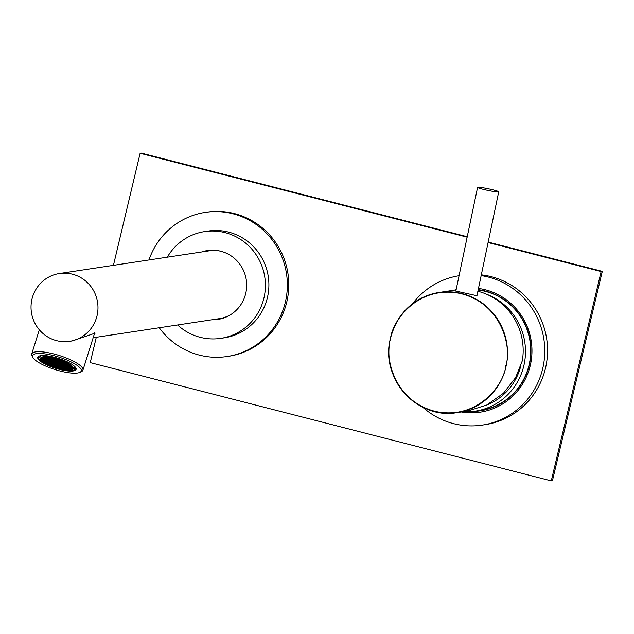 <?xml version="1.0" encoding="UTF-8"?>
<svg xmlns="http://www.w3.org/2000/svg" width="634" height="634" viewBox="0 0 634 634"><rect width="100%" height="100%" fill="white"/><g stroke="black" fill="none" stroke-linecap="round" stroke-linejoin="round"><path stroke-width="0.95" d="M498.467 191.951A10.802 0.84 -168.2 0 1 486.896 190.2A10.802 0.84 -168.2 0 1 477.584 187.395A10.802 0.84 -168.2 0 1 477.846 187.276A10.802 0.84 -168.2 0 1 489.408 189.019A10.802 0.84 -168.2 0 1 498.72 191.825A10.802 0.84 -168.2 0 1 498.467 191.951M456.1 289.904A60.737 59.279 -98.6 0 0 454.768 290.087L439.108 292.456C413.265 297.703 396.963 313.339 390.203 339.372C380.257 378.958 418.02 420.176 457.296 412.568A60.737 59.279 81.4 0 1 434.171 411.395A60.737 59.279 81.4 0 1 390.203 339.38A60.737 59.279 81.4 0 1 439.108 292.456A60.737 59.279 81.4 0 1 462.226 293.637A60.737 59.279 81.4 0 1 506.194 365.659A60.737 59.279 81.4 0 1 457.296 412.568L468.043 410.943L486.793 404.991L503.451 393.254L515.601 377.618L522.329 360.786A60.737 59.279 -98.6 0 0 477.885 291.26A60.737 59.279 -98.6 0 0 477.877 291.26M477.053 295.19L476.982 295.729L455.584 291.022M481.317 274.847A75.589 73.766 81.4 0 1 491.207 276.67A75.589 73.766 81.4 0 1 547.491 353.685A75.589 73.766 81.4 0 1 485.065 424.669L482.276 425.097A75.589 73.766 81.4 0 1 453.5 423.631A75.589 73.766 81.4 0 1 422.624 407.099M481.158 275.616A75.589 73.766 81.4 0 1 488.41 277.09A75.589 73.766 81.4 0 1 544.701 354.113A75.589 73.766 81.4 0 1 482.276 425.097M148.982 259.956A72.886 71.135 81.4 0 1 205.265 212.39A72.886 71.135 81.4 0 1 285.332 302.196A72.886 71.135 81.4 0 1 227.091 356.522A72.886 71.135 81.4 0 1 159.245 327.754M205.265 212.39L206.724 212.176A72.886 71.135 81.4 0 1 286.782 301.974A72.886 71.135 81.4 0 1 228.549 356.3L227.091 356.522M461.298 411.965A62.497 60.991 -98.6 0 0 530.777 363.139A62.497 60.991 -98.6 0 0 485.39 289.786A62.497 60.991 -98.6 0 0 478.472 288.43M456.147 289.659A62.497 60.991 -98.6 0 0 454.253 290.166M473.265 411.411A61.141 59.667 -98.6 0 0 480.406 410.769A61.141 59.667 -98.6 0 0 530.896 353.352A61.141 59.667 -98.6 0 0 485.367 291.046A61.141 59.667 -98.6 0 0 478.21 289.675M167.305 257.182A53.993 52.693 81.4 0 1 204.6 231.608A53.993 52.693 81.4 0 1 263.91 298.131A53.993 52.693 81.4 0 1 220.767 338.366A53.993 52.693 81.4 0 1 177.575 324.98M220.767 338.366L224.262 337.843A53.993 52.693 -98.6 0 0 267.405 297.6A53.993 52.693 -98.6 0 0 208.095 231.077L204.6 231.608M213.381 319.56A34.822 33.982 -98.6 0 0 218.627 319.298M211.922 319.774A34.822 33.982 -98.6 0 0 217.898 319.417A34.822 33.982 -98.6 0 0 245.723 293.463A34.822 33.982 -98.6 0 0 207.469 250.557A34.822 33.982 -98.6 0 0 201.66 251.983M486.555 294.224A60.737 59.279 81.4 0 1 523.811 365.866A60.737 59.279 81.4 0 1 475.278 411.141A60.737 59.279 81.4 0 1 463.113 411.688M475.278 411.141L480.517 410.349A60.737 59.279 -98.6 0 0 529.049 365.073A60.737 59.279 -98.6 0 0 478.139 290.023M31.977 299.082A34.284 33.459 81.4 0 1 59.374 273.531A34.284 33.459 81.4 0 1 97.034 315.772A34.284 33.459 81.4 0 1 69.637 341.322A34.284 33.459 81.4 0 1 31.977 299.082M220.513 251.175A34.284 33.459 -98.6 0 0 209.006 250.866L59.374 273.531M486.896 404.944A57.765 56.378 -98.6 0 0 520.72 366.246M32.944 357.568L32.065 356.015A26.858 6.855 17.5 0 1 31.7 354.002A26.858 6.855 17.5 0 1 53.993 354.002A26.858 6.855 17.5 0 1 82.935 370.161A26.858 6.855 17.5 0 1 81.477 371.603L79.868 372.364A25.511 6.514 17.5 0 1 60.079 371.001A25.511 6.514 17.5 0 1 32.944 357.568A25.511 6.514 17.5 0 1 53.771 355.65A25.511 6.514 17.5 0 1 79.868 372.364M59.414 369.376A20.114 5.135 17.5 0 1 38.832 356.197A20.114 5.135 17.5 0 1 54.437 357.275A20.114 5.135 17.5 0 1 75.834 367.863A20.114 5.135 17.5 0 1 59.414 369.376M39.181 356.054A19.575 5.001 -162.5 0 0 38.412 356.942A19.575 5.001 -162.5 0 0 59.501 368.719A19.575 5.001 -162.5 0 0 75.747 368.711A19.575 5.001 -162.5 0 0 75.628 367.546M73.877 365.755A18.22 4.652 17.5 0 1 74.614 367.807A18.22 4.652 17.5 0 1 73.631 368.79L72.347 369.4A17.142 4.375 17.5 0 1 59.041 368.481A17.142 4.375 17.5 0 1 40.806 359.454A17.142 4.375 17.5 0 1 54.801 358.17A17.142 4.375 17.5 0 1 72.347 369.4M41.147 357.75L42.216 358.329L40.941 358.115A26.081 6.657 17.5 0 1 40.948 357.996A16.872 4.311 -162.5 0 0 40.941 358.115A16.872 4.311 -162.5 0 0 40.941 358.194L41.931 358.749L41.051 358.67A16.872 4.311 -162.5 0 0 41.083 358.749L41.313 359.177A16.872 4.311 -162.5 0 0 41.392 359.288L43.057 359.89L41.654 359.637A16.872 4.311 -162.5 0 0 41.741 359.74L42.319 360.326A16.872 4.311 -162.5 0 0 42.438 360.437L43.865 360.706L42.89 360.817A16.872 4.311 -162.5 0 0 43.049 360.944L43.746 361.459A16.872 4.311 -162.5 0 0 43.897 361.562L44.879 362.204A16.872 4.311 -162.5 0 0 45.054 362.307A16.872 4.311 -162.5 0 0 46.361 363.06L47.796 363.314L48.121 363.639L47.51 363.654A16.872 4.311 -162.5 0 0 47.756 363.773L49.064 364.392A16.872 4.311 -162.5 0 0 49.294 364.495L50.728 365.105A16.872 4.311 -162.5 0 0 50.974 365.208L52.202 365.691A16.872 4.311 -162.5 0 0 52.519 365.81L52.606 365.525M41.178 358.273L41.051 358.67M43.017 360.421L42.89 360.817M47.637 363.258L47.51 363.654M53.605 365.778L53.486 366.167A16.872 4.311 -162.5 0 0 53.771 366.262L55.364 366.801A16.872 4.311 -162.5 0 0 55.649 366.896L55.76 366.563M55.649 366.896L55.348 366.587L55.911 366.555L56.648 367.205A16.872 4.311 -162.5 0 0 56.981 367.3L58.288 367.672A16.872 4.311 -162.5 0 0 58.558 367.744L58.597 367.617M59.01 368.402A16.872 4.311 17.5 0 1 40.83 358.25A16.872 4.311 17.5 0 1 54.841 358.25A16.872 4.311 17.5 0 1 73.013 368.402A16.872 4.311 17.5 0 1 59.01 368.402M467.147 237.171L140.122 153.285L141.287 153.111L467.242 236.728M488.188 242.093L602.3 271.368L552.428 480.715L551.263 480.889L601.135 271.542L488.093 242.545M602.3 271.368L601.135 271.542M140.122 153.285L113.431 265.345M96.289 337.288L90.25 362.632L551.263 480.889M412.568 303.718A75.589 73.766 81.4 0 1 459.071 275.719M473.511 411.379A61.141 59.667 -98.6 0 0 480.493 410.761M208.198 250.454A34.822 33.982 -98.6 0 0 203.11 251.761M93.15 337.763L219.277 318.664A34.284 33.459 -98.6 0 0 230.174 314.963M69.637 341.322L72.173 340.941L95.163 333.135L94.204 334.427M40.806 359.454L40.108 358.218A18.22 4.652 17.5 0 1 39.863 356.847A18.22 4.652 17.5 0 1 41.646 355.587M58.558 367.744L60.135 368.14A16.872 4.311 -162.5 0 0 60.389 368.203L60.476 367.918M61.894 368.528L61.894 368.536A16.872 4.311 -162.5 0 0 62.18 368.592L62.29 368.227M62.18 368.592L61.815 368.251L62.378 368.219L63.559 368.845A16.872 4.311 -162.5 0 0 63.836 368.893L63.947 368.544M63.931 368.544L65.207 369.099A16.872 4.311 -162.5 0 0 65.437 369.131L65.516 368.861M65.437 369.131L66.752 369.265A16.872 4.311 -162.5 0 0 66.966 369.281L66.998 369.186M66.966 369.281L67.973 369.345A16.872 4.311 -162.5 0 0 68.21 369.353L68.337 368.956M68.21 369.353L67.164 368.774L67.727 368.75L68.916 369.353A16.872 4.311 -162.5 0 0 69.106 369.353L69.193 369.075M69.106 369.353L70.12 369.297A16.872 4.311 -162.5 0 0 70.295 369.281L70.414 368.893M70.295 369.281L69.13 368.671L70.842 369.21A16.872 4.311 -162.5 0 0 71.008 369.186L71.079 368.972M71.008 369.186L71.626 369.043A16.872 4.311 -162.5 0 0 71.737 369.004L71.864 368.608M71.737 369.004L71.103 368.576L72.331 368.766A16.872 4.311 -162.5 0 0 72.419 368.726L72.545 368.33M72.419 368.726L71.38 368.156L72.831 368.425A16.872 4.311 -162.5 0 0 72.894 368.362L73.013 367.982M45.054 362.307L46.393 362.585L46.71 362.91L46.147 362.933A26.081 6.657 17.5 0 1 45.054 362.307M73.061 367.918L71.943 367.324L72.934 367.443M72.894 367.355L72.633 366.888M72.213 366.357L71.587 365.739M70.865 365.136L70.144 364.613M46.987 356.871L46.171 356.815M44.855 356.799L43.976 356.847M42.961 356.974L42.446 357.093M42.327 357.124L42.779 357.497L41.717 357.362M41.63 357.402L42.502 357.917L41.202 357.695M44.982 361.856L45.307 362.18L44.879 362.204M52.519 365.81L53.7 365.81L54.025 366.135L53.486 366.167M56.791 366.848L57.115 367.181L56.648 367.205M60.389 368.203L61.894 368.536M72.894 368.362L71.666 367.744L73.069 367.997M72.553 366.777L70.818 366.183L72.427 366.611M61.902 364.922L60.698 364.304L62.14 364.566L62.465 364.899L61.902 364.922L62.029 364.534M69.7 365.033L71.024 365.263L70.905 365.659L69.7 365.033M71.452 365.612L70.905 365.659M62.948 363.781L64.716 364.376L62.948 363.781M69.494 365.731L67.727 365.136L69.494 365.731M57.924 363.583L59.374 363.853L58.035 363.234M56.767 358.781L55.657 358.464M57.686 359.93L56.481 359.312L57.932 359.573L58.249 359.906L57.686 359.93L57.813 359.533M54.595 358.892L53.391 358.265L54.833 358.535L55.158 358.86L54.595 358.892L54.722 358.495M58.288 359.24L57.1 358.876M59.937 360.215L58.17 359.621L59.937 360.215M61.419 360.318L60.301 359.914M64.533 361.578L63.091 360.968M58.455 360.009L59.659 360.635L58.209 360.366L57.892 360.033L58.455 360.009M54.833 359.74L56.283 360.009L54.944 359.391M57.932 360.778L59.374 361.047L58.035 360.429M62.425 361.348L60.983 361.079L62.425 361.348M66.087 362.299L64.763 361.681M67.513 363.028L66.087 362.759L65.762 362.434L66.301 362.41M61.023 361.824L62.465 362.093L61.133 361.475M58.772 361.134L57.322 360.865L58.772 361.134M57.607 361.253L58.811 361.879L57.361 361.61L57.044 361.285L57.607 361.253M60.983 361.879L62.187 362.505L60.737 362.236L60.42 361.911L60.983 361.879M63.796 362.537L65.564 363.131L63.796 362.537M68.821 363.765L67.489 363.488L67.172 363.163L67.711 363.131M62.386 362.608L63.59 363.234L62.148 362.965L61.823 362.64L62.386 362.608M66.404 363.892L65.199 363.266L66.649 363.536L66.966 363.861L66.404 363.892L66.53 363.496M61.3 363.013L59.858 362.743L61.3 363.013M64.676 363.639L63.226 363.369L64.676 363.639M67.45 363.551L68.654 364.178L67.204 363.908L66.887 363.575L67.45 363.551M55.071 361.388L56.838 361.982L55.071 361.388M53.953 360.239L55.721 360.833L53.953 360.239M52.828 359.098L54.595 359.692L52.828 359.098M51.703 357.948L53.47 358.551L51.703 357.948M59.01 361.982L60.214 362.608L58.772 362.339L58.447 362.014L59.01 361.982M56.481 362.117L58.249 362.711L56.481 362.117M57.353 367.221L58.803 367.49L57.464 366.872M56.474 365.723L57.678 366.349L56.236 366.08L55.911 365.755L56.474 365.723M59.564 366.769L60.769 367.387L59.327 367.118L59.002 366.793L59.564 366.769M57.401 366.761L55.626 366.167L57.401 366.761M54.223 365.438L55.99 366.032L54.223 365.438M53.097 365.097L54.302 365.723L52.86 365.453L52.535 365.129L53.097 365.097M50.886 364.352L49.444 364.082L50.886 364.352M55.713 365.652L54.508 365.026L55.95 365.295L56.275 365.62L55.713 365.652L55.832 365.255M59.327 365.921L57.884 365.652L59.327 365.921M56.236 364.875L54.786 364.605L56.236 364.875M51.734 364.304L53.177 364.574L51.845 363.956M48.604 363.322L49.809 363.948L48.358 363.678L48.033 363.353L48.604 363.322M47.193 362.593L48.398 363.219L46.956 362.949L46.631 362.624L47.193 362.593M53.137 363.837L51.695 363.567L53.137 363.837M55.388 364.518L56.838 364.788L55.499 364.17M56.553 364.399L55.348 363.773L56.798 364.043L57.115 364.376L56.553 364.399L56.68 364.003M53.185 363.773L51.98 363.147L53.422 363.417L53.747 363.742L53.185 363.773L53.304 363.377M50.371 363.116L48.604 362.521L50.371 363.116M45.545 362.22L46.995 362.489L45.656 361.871M51.774 363.044L50.569 362.418L52.02 362.688L52.337 363.02L51.774 363.044L51.901 362.648M47.756 361.768L48.961 362.386L47.518 362.125L47.193 361.792L47.756 361.768M52.86 362.648L54.31 362.917L52.971 362.299M49.484 362.022L50.934 362.291L49.595 361.673M46.71 362.109L45.505 361.483L46.956 361.752L47.273 362.077L46.71 362.109L46.837 361.713M45.83 360.603L44.388 360.334L45.83 360.603M49.206 361.229L47.756 360.96L49.206 361.229M54.27 362.173L52.82 361.903L54.27 362.173M55.15 363.67L53.945 363.044L55.396 363.314L55.713 363.647L55.15 363.67L55.277 363.274M50.894 361.546L49.444 361.277L50.894 361.546M57.686 363.544L55.919 362.949L57.686 363.544M48.517 357.021L47.201 356.887M50.094 357.925L48.327 357.322L50.094 357.925M49.254 358.368L48.041 357.742L49.492 358.012L49.817 358.337L49.254 358.368L49.373 357.972M49.729 358.051L51.497 358.654L49.729 358.051M51.219 358.265L50.015 357.639L51.465 357.909L51.782 358.234L51.219 358.265L51.346 357.869M50.126 357.251L48.747 357.045M48.089 357.283L46.639 357.013L48.089 357.283M45.925 356.807L46.718 357.291L46.155 357.322L45.046 356.799M46.678 357.758L48.129 358.02L46.789 357.402M44.951 357.505L46.155 358.123L44.713 357.853L44.388 357.528L44.951 357.505M45.878 357.742L44.673 357.116L46.116 357.386L46.441 357.711L45.878 357.742L45.997 357.346M43.801 356.863L44.752 357.394L43.128 356.95M44.467 357.814L42.7 357.219L44.467 357.814M47.518 358.115L46.076 357.845L47.518 358.115M48.327 358.131L49.531 358.749L48.081 358.487L47.764 358.155L48.327 358.131M49.452 358.472L51.219 359.066L49.452 358.472M52.907 359.383L51.14 358.781L52.907 359.383M52.305 359.47L50.855 359.201L52.305 359.47M50.934 359.478L49.167 358.884L50.934 359.478M47.804 358.899L49.246 359.169L47.915 358.551M45.791 358.258L47.558 358.852L45.791 358.258M45.553 358.218L44.103 357.948L45.553 358.218M43.627 358.258L42.423 357.631L43.865 357.901L44.19 358.226L43.627 358.258L43.746 357.861M47.281 359.272L45.513 358.678L47.281 359.272M43.342 358.67L42.137 358.051L43.58 358.313L43.904 358.646L43.342 358.67L43.469 358.273M45.268 358.63L43.825 358.361L45.268 358.63M48.969 359.581L47.201 358.987L48.969 359.581M50.657 359.898L48.889 359.304L50.657 359.898M50.577 359.613L52.345 360.207L50.577 359.613M54.033 360.524L52.265 359.93L54.033 360.524M52.543 360.318L53.747 360.936L52.305 360.667L51.98 360.342L52.543 360.318M52.059 360.627L50.292 360.033L52.059 360.627M49.167 359.684L50.371 360.31L48.929 360.041L48.604 359.716L49.167 359.684M46.916 359.407L48.683 360.001L46.916 359.407M46.678 359.359L45.228 359.09L46.678 359.359M43.865 359.106L45.307 359.375L43.976 358.757M41.852 358.464L43.619 359.058L41.852 358.464M50.577 360.413L51.782 361.039L50.332 360.77L50.015 360.445L50.577 360.413M48.889 360.104L50.094 360.73L48.644 360.461L48.327 360.136L48.889 360.104M48.406 360.413L46.639 359.819L48.406 360.413M46.155 360.128L44.951 359.51L46.393 359.771L46.718 360.104L46.155 360.128L46.274 359.732M53.668 361.459L54.873 362.085L53.422 361.816L53.105 361.491L53.668 361.459M51.417 361.174L53.185 361.768L51.417 361.174M51.172 361.126L49.729 360.865L51.172 361.126M48.041 360.548L49.809 361.142L48.041 360.548M46.678 360.564L48.121 360.833L46.781 360.215M43.825 359.161L45.03 359.787L43.58 359.518L43.263 359.193L43.825 359.161M44.182 360.231L42.977 359.605L44.428 359.874L44.745 360.207L44.182 360.231L44.309 359.835M54.833 361.34L53.383 361.071L54.833 361.34M54.873 361.285L53.668 360.659L55.11 360.928L55.435 361.253L54.873 361.285L55 360.889M53.747 360.136L52.543 359.51L53.993 359.779L54.31 360.104L53.747 360.136L53.874 359.74M52.622 358.995L51.417 358.368L52.868 358.638L53.185 358.963L52.622 358.995L52.749 358.598M51.806 357.56L50.363 357.291M56.236 362.069L54.793 361.8L56.236 362.069M44.665 359.922L46.433 360.516L44.665 359.922M52.257 360.73L53.462 361.356L52.02 361.087L51.695 360.762L52.257 360.73M43.017 359.145L41.575 358.876L43.017 359.145M46.108 361.396L47.558 361.657L46.219 361.047M44.142 360.294L42.7 360.025L44.142 360.294M45.585 361.76L43.817 361.166L45.585 361.76M60.975 367.49L62.18 368.116L60.729 367.847L60.412 367.522L60.975 367.49M59.85 366.349L61.054 366.975L59.604 366.706L59.287 366.381L59.85 366.349M58.724 365.208L59.929 365.834L58.486 365.564L58.162 365.232L58.724 365.208M57.599 364.059L58.803 364.685L57.361 364.415L57.036 364.09L57.599 364.059M57.401 363.956L55.633 363.361L57.401 363.956M52.582 361.856L51.132 361.594L52.582 361.856M47.518 360.92L46.068 360.651L47.518 360.92M44.665 360.722L45.87 361.348L44.42 361.079L44.103 360.754L44.665 360.722M47.479 361.38L49.246 361.974L47.479 361.38M52.622 362.6L50.855 362.006L52.622 362.6M55.435 363.258L54.231 362.632L55.673 362.902L55.998 363.227L55.435 363.258L55.554 362.862M50.332 362.379L48.881 362.109L50.332 362.379M53.462 363.361L52.257 362.735L53.708 363.005L54.025 363.33L53.462 363.361L53.589 362.965M46.916 362.212L48.683 362.807L46.916 362.212M50.609 363.163L52.059 363.433L50.72 362.814M55.11 363.734L53.66 363.464L55.11 363.734M58.201 364.772L56.759 364.502L58.201 364.772M54.825 364.146L53.383 363.876L54.825 364.146M50.086 363.536L48.319 362.941L50.086 363.536M51.457 363.52L50.007 363.25L51.457 363.52M51.489 364.265L49.721 363.67L51.489 364.265M53.097 364.296L54.865 364.891L53.097 364.296M58.241 365.517L56.474 364.922L58.241 365.517M56.513 365.667L57.963 365.929L56.624 365.311M54.587 365.303L52.82 364.708L54.587 365.303M50.847 364.812L52.614 365.406L50.847 364.812M52.337 365.018L51.132 364.399L52.574 364.669L52.899 364.994L52.337 365.018L52.464 364.629M55.388 366.119L53.945 365.858L55.388 366.119M59.287 367.181L60.492 367.807L59.041 367.538L58.724 367.213L59.287 367.181M57.924 366.389L59.366 366.658L58.027 366.04M58.764 366.753L57.314 366.484L58.764 366.753M54.508 362.22L56.275 362.814L54.508 362.22M68.052 364.265L66.602 363.995L68.052 364.265M69.986 364.502L68.892 364.217M53.557 357.933L52.051 357.608M54.31 359.304L53.105 358.678L54.556 358.947L54.873 359.28L54.31 359.304L54.437 358.907M55.435 360.453L54.231 359.827L55.681 360.096L55.998 360.421L55.435 360.453L55.562 360.057M56.561 361.594L55.356 360.968L56.798 361.237L57.123 361.562L56.561 361.594L56.688 361.198M56.759 361.697L58.526 362.291L56.759 361.697M69.494 364.93L68.29 364.304L69.74 364.574L70.057 364.907L69.494 364.93L69.621 364.534M66.681 364.273L64.914 363.678L66.681 364.273M61.546 363.052L63.313 363.647L61.546 363.052M58.732 362.402L59.937 363.02L58.486 362.751L58.17 362.426L58.732 362.402M63.836 363.282L65.278 363.551L63.939 362.933M60.698 362.299L61.902 362.917L60.46 362.656L60.135 362.323L60.698 362.299M67.252 363.448L65.484 362.846L67.252 363.448M63.551 362.489L62.108 362.22L63.551 362.489M59.049 361.927L60.499 362.188L59.16 361.578M55.958 360.881L57.409 361.15L56.069 360.532M59.334 361.507L60.777 361.776L59.445 361.158M64.074 362.125L65.841 362.719L64.074 362.125M62.711 362.133L64.153 362.402L62.821 361.784M62.671 361.396L64.438 361.99L62.671 361.396M61.062 361.364L59.295 360.762L61.062 361.364M55.919 360.136L57.686 360.738L55.919 360.136M57.646 359.993L56.204 359.724L57.646 359.993M59.58 360.35L61.347 360.944L59.58 360.35M62.837 360.865L61.728 360.437M61.823 360.635L63.028 361.261L61.585 360.992L61.26 360.667L61.823 360.635M60.016 359.811L58.574 359.327M55.388 358.392L53.819 357.996M56.244 359.264L54.793 358.995L56.244 359.264M55.396 358.907L56.846 359.177L55.507 358.559M62.663 367.807L63.868 368.433L62.417 368.164L62.1 367.839L62.663 367.807M61.015 367.435L62.457 367.704L61.126 367.086M61.538 366.666L62.742 367.284L61.292 367.023L60.975 366.69L61.538 366.666M59.889 366.293L61.34 366.555L60 365.945M60.412 365.517L61.617 366.143L60.175 365.873L59.85 365.549L60.412 365.517M58.764 365.144L60.214 365.414L58.875 364.796M59.287 364.376L60.492 365.002L59.049 364.732L58.724 364.399L59.287 364.376M57.639 364.003L59.089 364.273L57.749 363.654M59.327 364.312L60.777 364.582L59.438 363.964M59.572 363.155L61.34 363.75L59.572 363.155M61.26 363.472L63.028 364.067L61.26 363.472M64.636 364.098L66.404 364.693L64.636 364.098M66.324 364.407L68.092 365.002L66.324 364.407M68.012 364.724L69.78 365.319L68.012 364.724M69.978 365.422L71.182 366.048L69.74 365.778L69.415 365.453L69.978 365.422M70.342 366.492L69.138 365.866L70.58 366.135L70.905 366.46L70.342 366.492L70.461 366.095M67.489 365.097L66.039 364.827L67.489 365.097M66.118 365.105L64.351 364.51L66.118 365.105M62.988 364.526L64.43 364.796L63.099 364.178M62.742 364.479L60.975 363.884L62.742 364.479M60.492 364.193L59.287 363.575L60.737 363.845L61.054 364.17L60.492 364.193L60.618 363.805M68.012 365.525L69.217 366.151L67.767 365.881L67.45 365.556L68.012 365.525M65.762 365.239L67.529 365.834L65.762 365.239M65.278 365.549L64.074 364.93L65.516 365.2L65.841 365.525L65.278 365.549L65.397 365.16M63.59 365.239L62.386 364.613L63.828 364.883L64.153 365.208L63.59 365.239L63.717 364.843M72.308 367.189L70.54 366.595L72.308 367.189M70.295 366.555L68.852 366.286L70.295 366.555M67.489 366.293L68.932 366.563L67.592 365.945M67.244 366.254L65.476 365.659L67.244 366.254M64.993 365.969L63.788 365.342L65.239 365.612L65.556 365.937L64.993 365.969L65.12 365.572M62.1 365.033L63.868 365.628L62.1 365.033M61.617 365.342L60.412 364.716L61.863 364.986L62.18 365.311L61.617 365.342L61.744 364.946M60.135 365.129L61.902 365.731L60.135 365.129M63.59 366.04L61.823 365.446L63.59 366.04M63.511 365.763L65.278 366.357L63.511 365.763M65.199 366.072L66.966 366.666L65.199 366.072M68.892 367.023L70.334 367.292L69.003 366.674M70.818 366.983L72.022 367.609L70.58 367.34L70.255 367.015L70.818 366.983M66.879 366.389L68.646 366.983L66.879 366.389M70.54 367.395L71.745 368.021L70.295 367.752L69.978 367.427L70.54 367.395M68.607 367.443L70.057 367.712L68.718 367.094M68.369 367.395L66.602 366.801L68.369 367.395M66.356 366.753L64.914 366.484L66.356 366.753M63.226 366.175L64.993 366.769L63.226 366.175M61.863 366.19L63.305 366.46L61.966 365.842M61.252 366.278L63.028 366.872L61.252 366.278M64.708 367.189L62.94 366.587L64.708 367.189M65.833 367.53L64.628 366.904L66.079 367.173L66.396 367.498L65.833 367.53L65.96 367.134M66.641 367.546L68.084 367.815L66.752 367.197M69.692 367.847L71.46 368.441L69.692 367.847M70.857 368.528L69.415 368.259L70.857 368.528M68.29 367.918L69.494 368.544L68.044 368.275L67.727 367.942L68.29 367.918M69.209 368.156L68.004 367.53L69.455 367.799L69.772 368.124L69.209 368.156L69.336 367.76M67.481 367.902L66.039 367.633L67.481 367.902M67.442 368.362L69.209 368.956L67.442 368.362M66.079 368.378L67.521 368.639L66.19 368.029M64.351 368.124L65.556 368.742L64.105 368.473L63.788 368.148L64.351 368.124M62.94 367.395L64.145 368.013L62.703 367.752L62.378 367.419L62.94 367.395M64.43 367.601L62.663 367.007L64.43 367.601M64.914 367.292L66.118 367.918L64.668 367.649L64.351 367.316L64.914 367.292M64.066 367.736L65.833 368.33L64.066 367.736M67.244 369.059L65.476 368.465L67.244 369.059M57.884 362.846L59.651 363.44L57.884 362.846M43.619 361.063L43.746 360.667M42.621 359.526L42.494 359.922M41.495 358.376L41.369 358.773M72.149 366.412L72.03 366.809M69.058 365.366L68.932 365.763M58.93 363.488L58.811 363.884M59.374 360.247L59.501 359.85M59.097 360.659L59.216 360.263M55.721 360.033L55.84 359.637M58.811 361.079L58.938 360.683M62.187 361.705L62.314 361.309M61.902 362.117L62.029 361.721M58.526 361.491L58.653 361.095M58.249 361.911L58.376 361.515M61.625 362.537L61.752 362.141M65.12 362.767L65.001 363.163M63.028 363.266L63.154 362.87M61.062 363.369L61.181 362.973M64.438 363.995L64.557 363.599M68.092 364.201L68.218 363.805M69.217 365.35L69.344 364.954M65.841 364.724L65.968 364.328M60.777 363.781L60.904 363.385M56.402 361.618L56.275 362.014M55.277 360.469L55.158 360.865M54.159 359.327L54.033 359.724M53.034 358.178L52.907 358.575M59.651 362.64L59.778 362.244M64.153 364.407L64.28 364.011M57.805 362.347L57.686 362.743M58.241 367.522L58.368 367.126M57.115 366.381L57.242 365.984M60.206 367.419L60.333 367.023M56.838 366.793L56.957 366.397M55.554 365.667L55.427 366.064M50.649 364.708L50.775 364.312M59.089 366.278L59.208 365.881M55.99 365.232L56.117 364.835M52.614 364.605L52.741 364.209M49.246 363.979L49.365 363.583M47.835 363.25L47.962 362.854M52.899 364.193L53.026 363.797M56.275 364.819L56.402 364.423M49.809 363.147L49.928 362.751M46.433 362.521L46.559 362.125M48.398 362.418L48.525 362.022M53.747 362.941L53.866 362.545M50.371 362.315L50.498 361.919M45.593 360.96L45.711 360.564M48.961 361.586L49.087 361.19M54.025 362.529L54.152 362.133M58.526 364.296L58.653 363.9M59.651 365.446L59.778 365.049M60.777 366.587L60.896 366.19M61.894 367.736L62.021 367.34M50.649 361.903L50.775 361.507M57.123 363.567L57.242 363.171M49.658 357.552L49.531 357.948M50.934 358.678L51.061 358.281M47.97 357.243L47.843 357.639M46.282 356.926L46.155 357.322M47.685 357.655L47.566 358.051M45.719 357.758L45.593 358.155M44.309 357.029L44.19 357.425M44.031 357.449L43.904 357.845M47.407 358.075L47.281 358.472M49.095 358.384L48.969 358.781M50.657 359.098L50.783 358.701M52.471 359.01L52.345 359.407M52.186 359.43L52.059 359.827M50.498 359.113L50.371 359.51M48.81 358.804L48.683 359.201M46.995 358.884L47.122 358.487M45.157 358.59L45.03 358.987M48.533 359.216L48.406 359.613M50.213 359.533L50.094 359.93M51.782 360.239L51.901 359.843M53.589 360.16L53.47 360.556M53.311 360.572L53.185 360.968M49.935 359.946L49.809 360.342M46.559 359.319L46.433 359.716M44.871 359.002L44.745 359.399M43.057 359.09L43.183 358.693M51.338 360.675L51.219 361.071M49.65 360.358L49.531 360.754M47.962 360.049L47.843 360.445M52.622 361.8L52.749 361.404M51.061 361.087L50.934 361.483M49.246 361.174L49.373 360.778M47.685 360.461L47.558 360.857M44.594 359.423L44.467 359.819M54.714 361.301L54.587 361.697M42.343 357.132L42.216 357.528M56.125 362.03L55.998 362.426M45.87 360.548L45.997 360.152M42.906 359.106L42.779 359.502M41.781 357.964L41.654 358.361M46.995 361.689L47.122 361.293M43.904 360.651L44.023 360.255M45.022 361.792L45.149 361.396M61.617 368.148L61.744 367.752M60.492 367.007L60.618 366.611M59.366 365.858L59.493 365.461M58.241 364.716L58.368 364.32M56.838 363.987L56.965 363.591M52.337 362.212L52.464 361.816M47.281 361.277L47.399 360.881M45.307 361.38L45.434 360.984M48.81 361.61L48.683 362.006M52.059 362.632L52.186 362.236M50.086 362.735L50.213 362.339M48.239 362.442L48.121 362.838M51.497 363.464L51.616 363.068M54.873 364.09L54.992 363.694M57.963 365.129L58.09 364.732M54.587 364.502L54.714 364.106M49.523 363.567L49.65 363.171M51.211 363.876L51.338 363.48M50.926 364.296L51.053 363.9M54.429 364.526L54.302 364.922M57.678 365.549L57.805 365.152M57.401 365.961L57.52 365.564M54.025 365.335L54.152 364.938M52.178 365.041L52.051 365.438M58.803 366.69L58.93 366.293M55.84 362.442L55.713 362.838M67.806 364.621L67.933 364.225M58.09 361.927L57.963 362.323M62.465 364.098L62.592 363.702M67.529 365.033L67.656 364.637M66.118 364.304L66.245 363.908M62.869 363.282L62.75 363.678M59.374 363.052L59.493 362.656M64.716 363.575L64.842 363.179M61.34 362.949L61.466 362.553M66.689 363.472L66.808 363.076M63.313 362.846L63.432 362.45M59.937 362.22L60.064 361.824M56.846 361.182L56.965 360.786M60.214 361.808L60.341 361.412M65.405 362.347L65.278 362.743M63.59 362.434L63.717 362.038M64.002 361.618L63.875 362.014M60.499 361.388L60.626 360.992M57.25 360.366L57.123 360.762M57.409 360.35L57.528 359.953M60.904 360.58L60.785 360.976M62.465 361.285L62.592 360.889M55.998 359.621L56.125 359.224M56.283 359.201L56.41 358.804M63.424 368.069L63.305 368.465M62.306 366.92L62.18 367.316M61.181 365.778L61.054 366.175M60.056 364.629L59.929 365.026M60.341 364.217L60.214 364.613M70.746 365.683L70.62 366.08M67.37 365.057L67.244 365.453M65.682 364.74L65.556 365.136M63.994 364.431L63.868 364.827M62.306 364.114L62.18 364.51M68.773 365.786L68.654 366.183M66.966 365.866L67.085 365.469M71.872 366.824L71.745 367.221M70.184 366.515L70.057 366.912M68.496 366.198L68.369 366.595M63.305 365.652L63.432 365.255M61.34 365.755L61.458 365.358M63.146 365.675L63.028 366.072M64.716 366.381L64.834 365.984M66.404 366.698L66.522 366.301M69.898 366.928L69.772 367.324M71.309 367.657L71.182 368.053M69.621 367.34L69.494 367.736M67.933 367.031L67.806 367.427M66.245 366.714L66.118 367.11M64.43 366.801L64.557 366.404M62.869 366.087L62.742 366.484M62.465 366.904L62.584 366.507M64.272 366.817L64.145 367.213M67.648 367.443L67.521 367.839M70.897 368.465L71.024 368.069M70.739 368.489L70.62 368.885M69.051 368.172L68.932 368.568M67.37 367.863L67.244 368.259M68.646 368.988L68.773 368.592M67.085 368.275L66.958 368.671M65.112 368.378L64.993 368.774M63.709 367.649L63.582 368.045M63.994 367.237L63.868 367.633M65.682 367.546L65.556 367.942M65.27 368.362L65.397 367.966M66.8 368.695L66.681 369.091M390.409 339.436C391.701 321.652 417.608 284.642 460.506 293.518C503.071 304.011 511.812 348.874 505.877 365.612C504.577 383.396 478.678 420.405 435.772 411.521C393.207 401.037 384.466 356.173 390.409 339.436M455.838 291.133L477.584 187.395M476.942 295.729L498.72 191.825M82.935 370.161L94.743 332.707M74.614 367.807L74.955 366.729M31.7 354.002L39.324 329.823M39.863 356.847L40.196 355.769"/></g></svg>
